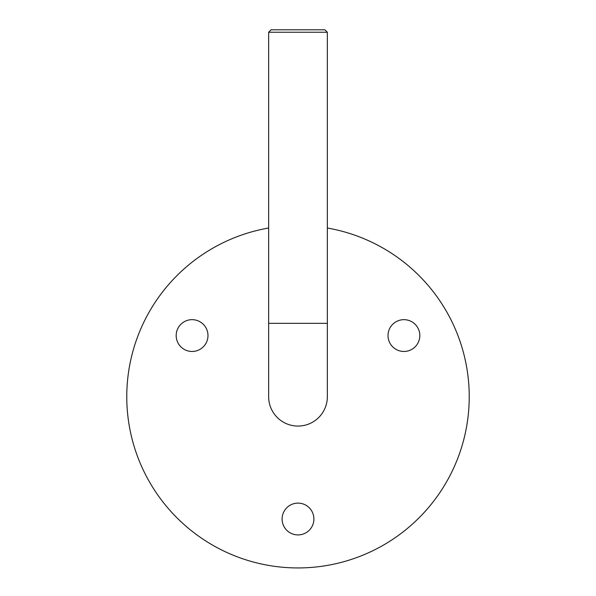 <?xml version="1.0" encoding="UTF-8"?>
<svg xmlns="http://www.w3.org/2000/svg" width="596" height="596" viewBox="0 0 596 596"><rect width="100%" height="100%" fill="white"/><g stroke="black" fill="none" stroke-linecap="round" stroke-linejoin="round"><path stroke-width="0.89" d="M388.018 335.563A15.898 15.898 0 0 0 403.917 351.461A15.898 15.898 0 0 0 419.822 335.563A15.898 15.898 0 0 0 403.917 319.665A15.898 15.898 0 0 0 388.018 335.563M176.178 335.563A15.898 15.898 0 0 0 192.083 351.461A15.898 15.898 0 0 0 207.982 335.563A15.898 15.898 0 0 0 192.083 319.665A15.898 15.898 0 0 0 176.178 335.563M282.102 519.019A15.898 15.898 0 0 0 298 534.917A15.898 15.898 0 0 0 313.898 519.019A15.898 15.898 0 0 0 298 503.121A15.898 15.898 0 0 0 282.102 519.019M268.647 228.022A171.231 171.231 0 0 0 126.769 396.712A171.231 171.231 0 0 0 298 567.943A171.231 171.231 0 0 0 469.231 396.712A171.231 171.231 0 0 0 327.353 228.022M327.353 32.244L268.647 32.244L271.091 29.8L324.909 29.8L327.353 32.244L327.353 323.33L268.647 323.33L268.647 396.712A29.353 29.353 0 0 0 298 426.065A29.353 29.353 0 0 0 327.353 396.712A29.353 29.353 0 0 1 298 426.065M268.647 323.33L268.647 32.244M327.353 323.33L327.353 396.712"/></g></svg>
